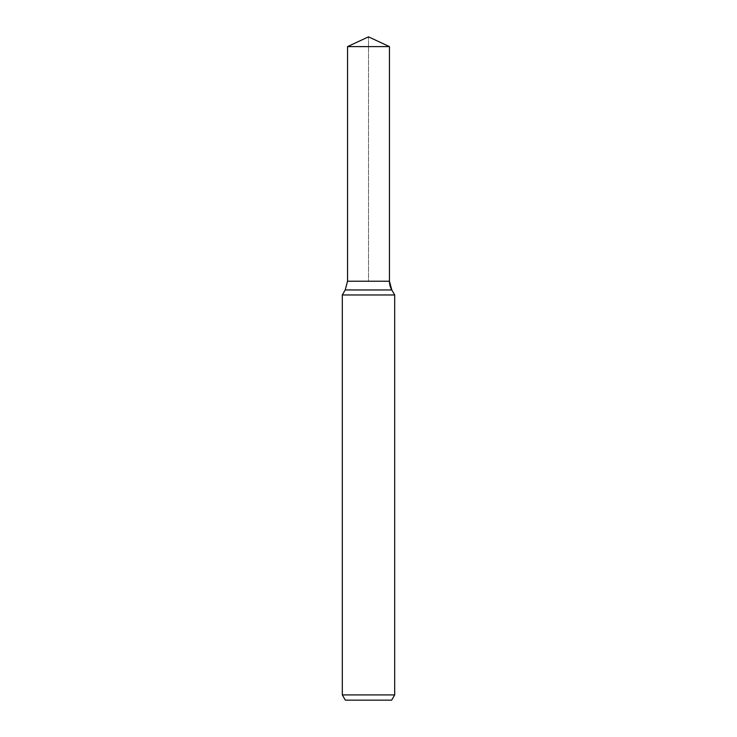 <?xml version="1.0" encoding="UTF-8"?>
<svg xmlns="http://www.w3.org/2000/svg" width="737" height="737" viewBox="0 0 737 737"><rect width="100%" height="100%" fill="white"/><g stroke="black" fill="none" stroke-linecap="round" stroke-linejoin="round"><path stroke-width="0.55" stroke-dasharray="3.69 2.76" d="M389.449 281.221L347.551 281.221L389.449 281.221L368.5 281.221L368.5 36.85L368.5 281.221L389.449 281.221M391.66 700.15L345.34 700.15M394.682 694.917L342.318 694.917M394.682 294.966L342.318 294.966M368.5 36.85L389.449 46.615L347.551 46.615M391.789 289.954L345.211 289.954"/><path stroke-width="1.11" d="M342.318 694.917L394.682 694.917L391.66 700.15L345.34 700.15L342.318 694.917L342.318 294.966L345.211 289.954L347.551 281.221L389.449 281.221L389.449 46.615L368.5 36.85L347.551 46.615L389.449 46.615L389.449 281.221L389.449 46.615L368.5 36.85M342.318 294.966L394.682 294.966L391.789 289.954A17.458 17.458 0 0 1 389.449 281.221L347.551 281.221L347.551 46.615M394.682 694.917L394.682 294.966L394.682 694.917L391.66 700.15M345.211 289.954L391.789 289.954L394.682 294.966M391.789 289.954L389.449 281.221"/></g></svg>
